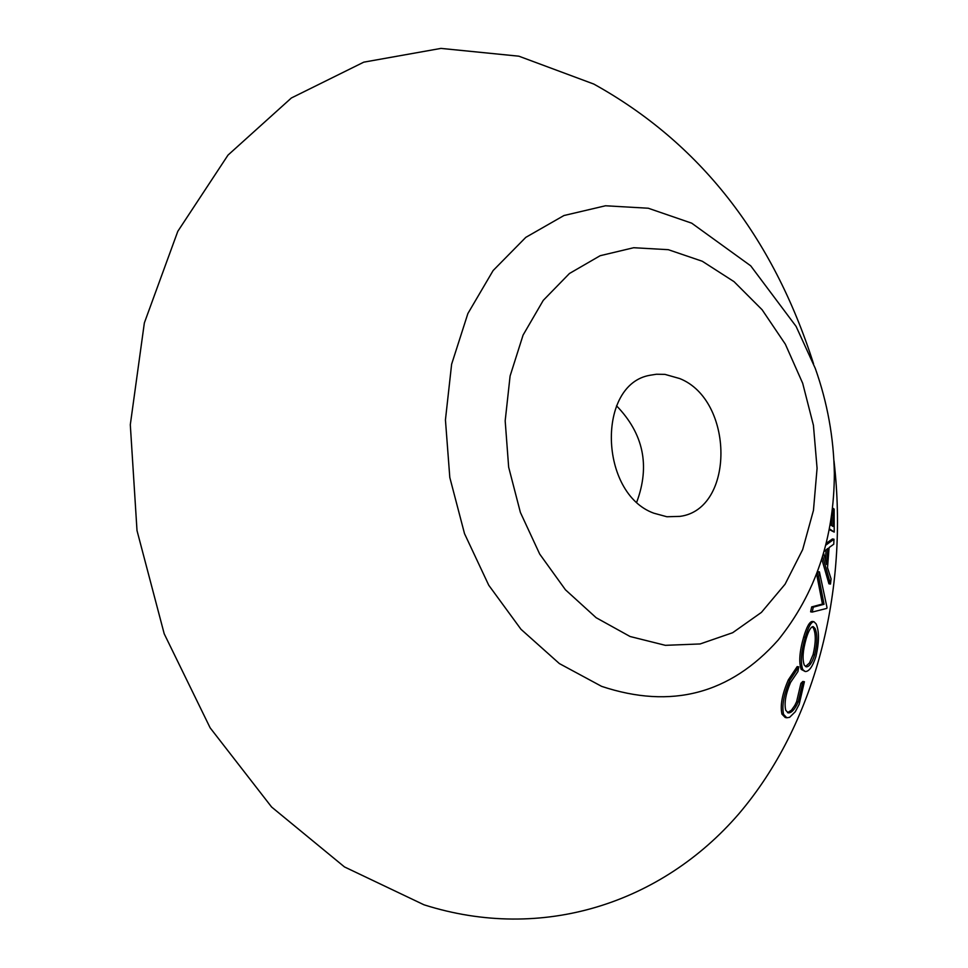 <?xml version="1.0" encoding="UTF-8"?>
<svg xmlns="http://www.w3.org/2000/svg" width="968" height="968" viewBox="0 0 968 968"><rect width="100%" height="100%" fill="white"/><g stroke="black" fill="none" stroke-linecap="round" stroke-linejoin="round"><path stroke-width="1.45" d="M813.543 363.786C772.694 235.914 699.44 142.671 593.795 84.059L518.872 56.192L440.96 48.4L363.774 62.158L291.368 97.986L228 155.11L177.797 231.34L144.353 322.925L130.305 424.734L137.008 530.585L164.209 633.798L210.141 727.839L271.609 807.022L344.475 866.929L423.996 904.802C542.661 942.542 661.834 902.962 738.632 814.088C815.189 724.366 849.009 591.424 834.005 460.962M679.717 378.561L664.931 374.374L656.437 374.241L650.193 375.233C596.603 383.969 599.083 493.499 653.811 513.185L666.904 516.755L679.923 516.38C734.942 509.386 734.325 400.207 679.717 378.561M826.333 543.229L832.42 538.97L833.992 539.212L833.75 544.222L829.092 547.561L827.519 567.708L831.064 578.864L830.508 584.055L822.727 556.503M830.508 584.055L828.935 583.801L821.856 559.31M786.815 717.772L785.217 717.506L781.95 714.13C780.051 705.466 782.18 694.056 788.315 679.911L797.184 666.601L798.781 666.855L797.935 671.526L790.578 682.38C785.701 693.838 784.092 703.131 785.726 710.258L788.279 712.896C791.546 713.041 794.861 709.375 798.225 701.885L802.496 683.577L804.396 681.726L799.181 704.329L795.285 711.746L789.585 717.336L786.815 717.772L783.56 714.396C781.696 705.624 783.814 694.225 789.924 680.177L798.781 666.855M787.541 712.642L791.461 710.197L794.801 705.43L796.628 701.631L800.911 683.323L802.811 681.472L804.396 681.726M805.231 671.526L801.214 669.384C798.673 662.366 799.507 651.561 803.694 636.98C806.671 626.865 809.538 621.686 812.321 621.444L813.919 621.698L816.133 623.888C819.303 631.148 819.23 642.038 815.903 656.558C812.6 666.674 809.03 671.659 805.231 671.526L802.811 669.65C800.27 662.632 801.105 651.839 805.303 637.234C808.256 627.119 811.124 621.94 813.919 621.698M812.225 612.078L810.627 611.824L811.68 606.9L822.449 604.032L817.113 576.577L817.827 571.628L819.412 571.882L826.987 607.42L826.805 608.4L812.225 612.078L813.277 607.154L824.034 604.286L818.698 576.831L819.412 571.882M830.205 524.547L832.952 526.459L832.831 508.188L834.15 509.095L834.21 532.097L829.298 529.581M831.391 525.382L831.379 517.094M636.787 501.981C650.23 465.668 643.478 433.616 616.531 405.81M788.315 679.911L789.924 680.177M781.95 714.13L783.56 714.396M800.911 683.323L802.496 683.577M796.628 701.631L798.225 701.885M804.311 665.149L806.247 666.831C809.248 666.904 812.043 662.911 814.657 654.864C817.452 642.994 817.561 634.161 814.995 628.377L813.205 626.611C810.906 626.683 808.534 630.761 806.114 638.844C802.799 650.702 802.194 659.474 804.311 665.149M801.214 669.384L802.811 669.65M803.694 636.98L805.303 637.234M805.521 666.529L809.502 662.947L813.084 654.61C815.879 642.752 815.988 633.919 813.41 628.123L814.995 628.377M813.41 628.123L812.346 626.72M813.084 654.61L814.657 654.864M817.113 576.577L818.698 576.831M822.449 604.032L824.034 604.286M811.68 606.9L813.277 607.154M823.659 553.321L826.575 564.477L827.809 548.469L824.179 551.47M825.861 545.117L833.992 539.212M825.365 560.048L826.127 549.812M834.21 532.097L829.443 528.806M601.624 686.36C671.199 709.471 730.029 694.056 778.115 640.114C815.467 593.674 834.21 538.111 834.343 473.412C833.714 437.427 827.362 402.398 815.262 368.348L796.095 326.397L750.708 265.825L691.709 223.172L648.257 208.229L605.496 205.773L563.957 215.525L525.793 237.366L493.135 270.532L467.883 313.535L451.62 364.234L445.437 419.918L449.805 477.478L464.519 533.646L488.731 585.204L520.99 629.297L559.359 663.564L601.624 686.36M630.083 636.508L665.367 645.329L700.142 643.95L732.679 632.709L761.417 612.393L785.084 584.2L802.654 549.63L813.459 510.366L817.077 468.282L813.423 425.279L802.69 383.292L785.35 344.197L762.131 309.772L734.034 281.652L702.284 261.251L668.295 249.683L633.689 247.723L600.16 255.709L569.462 273.484L543.266 300.358L523.071 335.109L510.1 375.995L505.175 420.826L508.66 467.169L520.385 512.423L539.696 554.059L565.445 589.79L596.167 617.729L630.083 636.508"/></g></svg>
